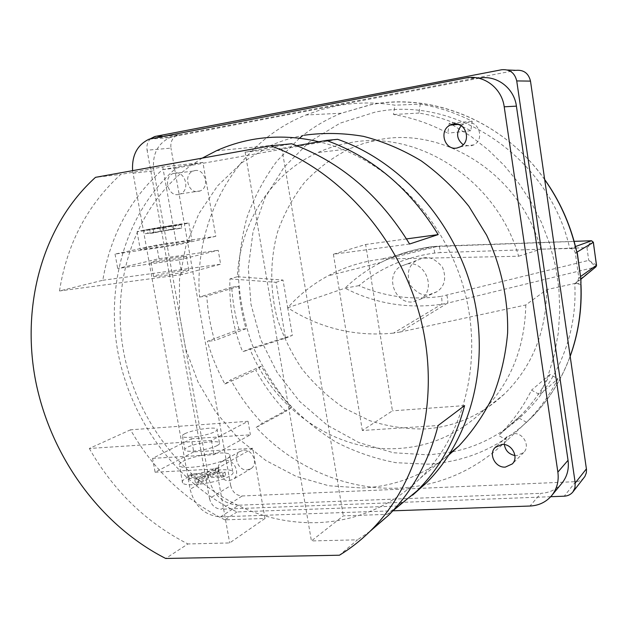 <?xml version="1.0" encoding="UTF-8"?>
<svg xmlns="http://www.w3.org/2000/svg" width="628" height="628" viewBox="0 0 628 628"><rect width="100%" height="100%" fill="white"/><g stroke="black" fill="none" stroke-linecap="round" stroke-linejoin="round"><path stroke-width="0.47" stroke-dasharray="3.14 2.35" d="M504.363 444.569L504.857 440.22L506.655 437.041L513.633 433.618C523.218 432.559 530.417 445.943 523.76 452.466L516.946 455.614L514.921 455.535M461.266 125.694L463.747 123.912L466.894 122.837C478.795 120.113 484.918 139.361 473.912 144.848L470.396 146.089L463.189 144.723M178.525 194.507L180.487 193.903C190.48 190.017 185.134 170.628 174.725 173.053L172.967 173.579C162.856 177.332 168.045 196.823 178.525 194.507M194.719 170.612C204.916 168.249 210.097 187.097 200.301 190.888L198.377 191.477C188.102 193.738 183.086 174.788 193 171.122L194.719 170.612M229.196 480.703L233.483 479.125C240.681 474.148 234.448 459.311 225.585 460.324L221.472 461.823C214.164 466.714 220.271 481.629 229.196 480.703M243.695 450.119C252.377 449.091 258.446 463.527 251.381 468.402L247.173 469.956C238.428 470.898 232.486 456.383 239.661 451.595L243.695 450.119M141.167 230.68C153.122 228.333 186.226 222.964 188.816 222.956L185.26 223.866C174.074 226.096 139.283 231.748 137.053 231.701L141.167 230.68M188.431 241.796L191.933 240.626C189.295 240.312 156.231 245.634 144.354 248.28L140.295 249.567C142.58 249.952 177.316 244.347 188.431 241.796M153.734 261.358C161.749 259.388 184.546 255.737 186.343 256.138L183.918 257.095C176.256 259.026 152.683 262.81 151.042 262.371L153.734 261.358M186.445 271.32L188.84 270.228C187.011 269.648 164.246 273.274 156.262 275.402L153.609 276.563C155.273 277.176 178.823 273.416 186.445 271.32M185.967 478.222C196.894 471.722 229.385 467.028 232.705 471.495C233.797 472.68 232.847 474.171 229.864 475.977C219.698 482.54 185.629 487.571 182.622 482.979C181.516 481.7 182.622 480.114 185.967 478.222M182.913 461.337C193.911 455.119 226.441 450.378 229.715 454.546C230.79 455.645 229.824 457.058 226.826 458.793C216.589 465.065 182.473 470.137 179.522 465.843C178.423 464.657 179.553 463.158 182.913 461.337M217.359 445.448C219.462 444.294 220.153 443.368 219.415 442.646C217.241 439.945 194.766 443.25 187.277 447.364C185.001 448.549 184.239 449.522 184.977 450.284C187.011 453.039 210.231 449.577 217.359 445.448M184.82 433.744C192.349 429.788 214.847 426.459 216.998 428.995C217.72 429.67 217.029 430.557 214.909 431.664C207.742 435.636 184.499 439.121 182.497 436.531C181.759 435.816 182.536 434.89 184.82 433.744M202.255 158.123L191.006 165.415C135.515 205.387 110.481 280.433 123.559 351.46C136.841 422.526 186.854 486.253 251.718 511.396C272.905 519.489 294.626 523.242 316.865 522.653C339.136 521.947 360.386 516.624 380.615 506.67L397.084 506.066L412.549 495.209M304.125 135.248C292.522 137.375 281.423 140.798 270.833 145.515L241.898 162.66L217.61 185.817L198.786 213.842L185.974 245.462L179.49 279.382L179.435 314.29L185.707 348.893L198.008 381.973L215.899 412.329L238.773 438.846L265.856 460.52L296.22 476.416L328.789 485.774L362.325 488.003C394.337 486.512 423.256 475.451 449.067 454.805M407.376 263.909C425.376 260.628 436.546 289.257 421.05 298.936L413.357 301.856C394.996 304.847 384.399 275.59 400.531 266.39L407.376 263.909M423.5 257.967C429.426 256.31 435.754 259.372 442.481 267.159C446.61 277.976 444.844 286.132 437.19 291.604L429.23 294.658C423.091 296.306 416.702 293.033 410.053 284.837C406.371 273.651 408.483 265.55 416.403 260.534L423.5 257.967M400.224 332.016L393.56 333.115L441.476 304.321C442.112 303.191 442.104 300.522 441.453 296.314C412.675 300.388 385.145 296.84 358.863 285.669C380.49 267.85 405.782 256.97 434.749 253.045L440.259 252.605C440.047 249.065 439.624 246.914 438.98 246.152L432.519 246.592C414.048 249.026 396.88 254.301 381.023 262.425L381.008 262.433C367.655 269.302 355.652 277.882 345 288.174C375.167 303.614 407.329 309 441.476 304.321L447.505 303.151L400.224 332.016L525.809 304.965L546.666 289.641L574.746 283.487L580.994 284.421M596.584 265.197L588.734 260.369L441.453 296.314M593.35 242.196L586.945 247.66L591.552 240.744M525.809 304.965C524.78 348.603 510.03 384.391 481.543 412.313C457.631 434.45 429.945 446.516 398.497 448.494C335.752 452.6 274.02 409.323 249.858 348.776L242.628 351.743C233.074 328.24 228.851 303.952 229.966 278.895L237.384 276.728C239.731 223.67 270.44 173.838 317.964 152.518C327.902 148.012 338.335 144.785 349.262 142.846C417.188 128.976 496.897 179.647 518.618 256.24L381.722 259.074C362.34 261.429 344.427 267.033 327.957 275.88C312.556 284.233 299.132 294.862 287.702 307.775L292.365 335.344L249.858 348.776M546.666 289.641C546.274 331.984 532.144 366.807 504.284 394.133C481.456 415.249 455.017 426.859 424.968 428.963C406.128 429.246 387.672 426.475 369.617 420.634L344.12 408.067C328.279 397.226 314.29 384.234 302.139 369.107C291.251 352.999 282.836 335.674 276.885 317.124C269.844 288.817 270.04 259.435 277.631 231.779C284.005 213.795 292.97 197.341 304.541 182.426C317.47 168.697 332.353 157.51 349.207 148.875L363.84 143.365L379.147 139.691C444.946 126.307 521.452 175.62 540.771 249.128L518.618 256.24M526.562 422.299L518.461 417.769L520.989 415.265C532.615 403.427 542.294 389.823 550.034 374.437L557.947 378.739C550.128 394.196 540.425 407.941 528.847 419.975L507.094 440.322C475.945 470.223 439.726 486.158 398.435 488.113C345.683 490.476 293.056 466.949 256.2 427.433L285.771 411.497C274.02 399.047 264.019 385.27 255.769 370.167L261.476 366.093C269.718 381.274 279.798 395.059 291.714 407.431L285.771 411.497M239.056 329.464C235.084 315.601 232.635 301.511 231.708 287.177L238.742 286.289C239.574 300.671 242.023 314.809 246.082 328.695L239.056 329.464L207.358 341.326C211.667 356.186 217.516 370.41 224.887 384.014L255.769 370.167M544.719 179.702C503.915 121.196 432.119 92.237 370.646 104.672L341.349 113.228L305.867 114.995C235.1 143.333 193.581 220.569 199.531 297.02L231.708 287.177M305.867 114.995L320.971 109.712L336.639 105.904C355.597 102.293 374.995 102.05 394.839 105.166L420.226 104.177C438.101 107.027 455.426 112.734 472.209 121.29L470.772 130.71C454.115 121.856 436.845 115.968 418.962 113.056L420.226 104.177M451.618 124.47L449.263 123.237L472.209 121.29M452.458 124.925L470.984 136.355L488.364 149.974L504.339 165.611L518.657 183.07L531.092 202.09L541.469 222.422L549.626 243.758L555.45 265.793L558.849 288.205L559.807 310.664L558.316 332.848L554.43 354.443L548.228 375.151L539.845 394.706L557.947 378.739M144.338 230.241L171.946 225.483L165.745 226.826L181.123 224.447L153.201 229.267L159.763 227.854L144.338 230.241L144.974 233.781L147.627 233.255L146.991 229.722M409.589 244.009L333.405 254.23L365.645 244.48L392.445 410.838L362.34 430.502L438.109 425.517M406.497 238.915L365.645 244.48M179.27 259.827L218.214 250.289L220.648 264.223L181.892 274.554L179.27 259.827L117.687 268.47L159.01 258.697L218.214 250.289M159.01 258.697L156.56 245.069L215.781 236.324L202.891 162.424L162.511 169.623C130.2 198.699 110.293 235.579 102.804 280.276L59.495 290.976C66.906 243.939 87.316 205.097 120.709 174.435L95.495 177.339M162.511 169.623L176.178 168.053C126.448 211.377 105.339 283.62 117.899 352.049C130.781 420.509 176.256 482.626 236.992 511.938L380.615 506.67C395.036 499.472 408.2 490.036 420.116 478.363C465.222 434.199 483.976 357.858 463.362 286.823C442.748 215.812 384.76 158.35 321.002 142.281L176.178 168.053M193.754 451.917L155.116 472.232L152.573 458.369L191.391 438.76L193.754 451.917L252.746 448.282L264.985 518.485L224.879 519.843L236.992 511.938M224.879 519.843C184.993 499.99 153.538 469.98 130.506 429.811L248.036 421.302L211.416 440.432L89.309 448.47L130.506 429.811M89.309 448.47C113.464 490.861 146.332 522.692 187.921 543.958L165.69 558.465M296.809 145.68L281.886 148.341L245.132 152.125L291.659 143.773M337.644 139.322L321.002 142.281L318.867 141.755M202.891 162.424L162.723 166.907L120.709 174.435M397.084 506.066L387.343 514.363L343.312 515.847L311.409 540.944L357.489 539.821L339.426 555.223M264.985 518.485L229.667 542.937L187.921 543.958M370.002 531.351L357.489 539.821M387.343 514.363L392.885 510.8M252.746 448.282L216.487 468.904L229.667 542.937M155.116 472.232L216.487 468.904M152.573 458.369L213.96 454.688L250.391 434.804L191.391 438.76M211.416 440.432L213.96 454.688M248.036 421.302L250.391 434.804M132.602 170.659L190.103 489.251C194.688 506.451 204.846 515.651 220.577 516.836L392.861 510.815M584.15 477.531C582.023 480.075 579.228 481.456 575.75 481.66L242.227 495.979C236.269 495.578 232.431 492.148 230.704 485.664L209.485 498.538L147.085 150.202L170.965 148.137C170.274 141.889 172.37 137.595 177.253 135.248L515.957 70.344M209.485 498.538C211.275 505.218 215.216 508.774 221.315 509.222L242.227 495.979M550.717 496.709L221.315 509.222M150.634 138.623C147.572 141.59 146.395 145.453 147.085 150.202M561.934 483.175C556.51 489.479 549.484 492.862 540.857 493.333L529.977 506.027M220.577 516.836L238.624 505.218L540.857 493.333M238.624 505.218C223.215 504.127 213.285 495.209 208.841 478.458L190.103 489.251M132.979 173.234L153.813 170.824L208.841 478.458M153.813 170.824C151.968 154.865 157.29 143.804 169.788 137.65L173.532 136.582L152.981 138.034M479.117 78.225L173.532 136.582M237.384 276.728L283.016 280.064L287.702 307.775C320.068 328.397 355.354 336.844 393.56 333.115M452.678 451.744C522.841 438.218 579.526 365.975 574.746 283.487L577.43 282.066L578.835 277.757L575.327 253.139C574.667 250.25 572.869 248.712 569.941 248.523L540.771 249.128M449.263 123.237L447.795 133.175C430.329 123.818 412.243 117.601 393.552 114.524L394.839 105.166M199.531 297.02L206.808 296.118C207.75 311.182 210.356 325.995 214.635 340.557L207.358 341.326M224.887 384.014L230.782 379.775C239.401 395.719 249.92 410.194 262.339 423.217L256.2 427.433M507.094 440.322L498.608 435.51L501.246 432.888C513.374 420.532 523.469 406.285 531.531 390.145L539.845 394.706M230.704 485.664L170.965 148.137M446.846 295.246C447.874 299.438 448.094 302.068 447.505 303.151L595.25 267.12L574.926 283.448L580.971 283.487M358.863 285.669L345 288.174L287.702 307.775M229.966 278.895L276.006 282.31L285.489 338.217L242.628 351.743M276.006 282.31L283.016 280.064M285.489 338.217L292.365 335.344M434.749 253.045C434.207 249.442 433.548 247.306 432.778 246.631L381.722 259.074M596.49 264.992L596.365 266.296L595.25 267.12C594.787 265.895 592.612 263.642 588.734 260.369L586.945 247.66L440.259 252.605M580.986 278.691L578.835 277.757L580.767 276.391M577.313 252.951L575.327 253.139L577.093 252.071M451.744 451.94L429.081 454.915L393.356 452.741L358.902 442.583L327.219 425.156L299.603 401.41L277.136 372.467L260.699 339.599L250.949 304.188L248.327 267.685L253.06 231.63L265.079 197.6L284.076 167.174L309.408 141.889L340.086 123.167L374.798 112.224C454.876 94.718 549.571 157.173 569.745 248.531L575.758 247.675M575.978 248.609L575.86 248.123L569.941 248.523L575.484 246.537M191.658 477.296L206.989 476.503L215.773 471.479L219.094 471.306L210.333 476.33L225.64 475.545L223.293 476.927L207.946 477.712L198.833 482.948L195.441 483.113L204.587 477.877L189.216 478.662L191.658 477.296L191.053 473.92L206.376 473.112L206.989 476.503M206.376 473.112L215.176 468.127L218.489 467.946L209.728 472.931L225.036 472.13L222.681 473.496L207.334 474.297L198.213 479.494L194.813 479.659L203.974 474.47L188.612 475.278L191.053 473.92M188.612 475.278L189.216 478.662M203.974 474.47L204.587 477.877M194.813 479.659L195.441 483.113M198.213 479.494L198.833 482.948M207.334 474.297L207.946 477.712M222.681 473.496L223.293 476.927M225.036 472.13L225.64 475.545M209.728 472.931L210.333 476.33M218.489 467.946L219.094 471.306M215.176 468.127L215.773 471.479M245.132 152.125L311.409 540.944M333.405 254.23L362.34 430.502M281.886 148.341L343.312 515.847M464.587 405.61L392.445 410.838M181.892 274.554L59.495 290.976M102.804 280.276L220.648 264.223M156.56 245.069L115.042 254.081L176.641 245.061L162.723 166.907M115.042 254.081L117.687 268.47M215.781 236.324L176.641 245.061M147.627 233.255L163.013 230.892L162.385 227.344M163.013 230.892L172.574 228.984L171.946 225.483M172.574 228.984L175.911 228.474L175.283 224.973M175.911 228.474L166.381 230.382L165.745 226.826M166.381 230.382L181.759 228.027L181.123 224.447M181.759 228.027L179.192 228.545L178.556 224.95M179.192 228.545L163.775 230.9L163.139 227.336M163.775 230.9L153.852 232.886L153.201 229.267M153.852 232.886L150.445 233.404L149.794 229.793M150.445 233.404L160.407 231.418L159.763 227.854M160.407 231.418L144.974 233.781M238.742 286.289L206.808 296.118M246.082 328.695L214.635 340.557M261.476 366.093L230.782 379.775M291.714 407.431L262.339 423.217M518.461 417.769L498.608 435.51M550.034 374.437L531.531 390.145M470.772 130.71L447.795 133.175M418.962 113.056L393.552 114.524M544.688 179.514C504.08 121.597 432.786 92.552 370.967 104.703L341.349 113.228C327.392 118.865 314.557 126.283 302.845 135.483M299.423 138.246L277.034 160.964C264.325 178.179 254.324 196.925 247.032 217.202C241.364 238.043 238.585 259.364 238.703 281.163C240.446 302.924 244.967 324.15 252.26 344.827C261.044 364.915 272.23 383.52 285.803 400.64C300.6 416.67 317.171 430.4 335.533 441.814C354.694 451.72 374.798 458.675 395.828 462.679L427.684 464.178C468.08 461.878 503.232 445.817 533.148 415.995C549.343 399.149 561.683 379.202 570.169 356.154M501.686 69.747L507.44 69.991M178.627 134.855L154.881 136.496M575.75 481.66L564.211 496.191M595.14 267.245L595.736 266.986M574.125 241.356L438.689 246.105L388.536 258.61M465.819 77.982L478.826 78.225M523.76 452.466L512.354 463.888M473.912 144.848L460.599 146.732M200.301 190.888L180.487 193.903M251.381 468.402L233.483 479.125M188.816 222.956L191.933 240.626M186.343 256.138L188.84 270.228M232.705 471.495L229.715 454.546M219.415 442.646L216.998 428.995M216.424 150.759L270.833 145.515M437.19 291.604L421.05 298.936M528.847 419.975L533.148 415.995C549.359 399.133 561.707 379.241 570.193 356.312M593.295 242.306L591.513 240.807L432.778 246.631C414.409 248.986 397.155 254.254 381.023 262.425M504.284 394.133L481.543 412.313M349.207 148.875L317.964 152.518M581.01 279.115L577.43 282.066M381.008 262.433L327.957 275.88M576.779 251.702L576.999 252.354M416.403 260.534L400.531 266.39M177.253 135.248L153.475 136.896M149.166 139.133L169.788 137.65M420.116 478.363L449.938 453.447M184.977 450.284L182.497 436.531M182.622 482.979L179.522 465.843M151.042 262.371L153.609 276.563M137.053 231.701L140.295 249.567M520.989 415.265L501.246 432.888M239.661 451.595L221.472 461.823M193 171.122L172.967 173.579M463.747 123.912L458.534 124.383M507.063 436.593L496.073 446.657"/><path stroke-width="0.94" d="M505.359 467.099L512.354 463.888C519.175 457.2 511.757 443.384 501.921 444.443L495.178 447.474C488.152 454.06 495.406 468.056 505.359 467.099M456.98 148.02L460.599 146.732C471.895 141.08 465.56 121.22 453.345 124.022L450.111 125.129C438.548 130.553 444.608 150.712 456.98 148.02M318.867 141.755C296 136.355 273.675 135.656 251.875 139.651C239.496 141.952 227.674 145.657 216.424 150.759L202.255 158.123M580.971 283.487L580.845 278.84L577.163 252.998L575.617 247.754C569.596 223.081 559.297 200.395 544.719 179.702M595.736 266.986L596.467 265.33L593.35 242.196M580.767 276.391L596.584 265.197L595.996 266.774M451.618 124.47L452.458 124.925M270.597 145.814L95.495 177.339C42.476 225.326 21.101 304.949 35.545 380.45C50.373 455.983 99.86 524.945 165.69 558.465L339.426 555.223C350.903 548.213 361.555 539.805 371.384 529.977C419.81 481.668 440.989 398.395 420.532 318.357C400.028 238.357 339.512 170.259 270.597 145.814L291.659 143.773C340.227 161.545 379.532 194.955 409.589 244.009L438.171 234.597L406.497 238.915M412.549 495.209L426.467 482.799C470.992 438.517 490.617 363.761 472.649 292.538C454.617 221.354 400.366 161.027 337.644 139.322L326.356 140.421L296.809 145.68M392.885 510.8L417.18 490.758C439.843 468.001 455.645 439.624 464.587 405.61L438.109 425.517C428.83 461.47 412.353 491.363 388.661 515.18L370.002 531.351M326.356 140.421C372.561 157.102 409.833 188.502 438.171 234.597M392.861 510.815L529.977 506.027C538.84 505.587 546.054 502.133 551.62 495.673C556.95 489 559.03 481.15 557.868 472.123L504.205 106.799C501.835 87.936 483.301 74.175 465.819 77.982L149.166 139.133C137.273 144.848 131.747 155.359 132.602 170.659M449.067 454.805L458.966 445.904C472.649 431.255 484.07 414.519 493.223 395.711C500.877 375.937 505.673 355.063 507.612 333.091C508.405 299.776 501.199 266.052 486.606 235.162L468.896 206.329C454.821 188.745 438.925 173.587 421.192 160.839C402.713 149.7 383.473 141.536 363.471 136.355C343.359 132.94 323.577 132.571 304.125 135.248M507.44 69.991L515.957 70.344C523.721 69.677 528.564 73.264 530.495 81.106L516.734 80.926L575.217 483.003L574.965 487.799L572.885 491.967C570.695 494.589 567.806 495.994 564.211 496.191L550.717 496.709M516.734 80.926C514.725 72.777 509.708 69.056 501.686 69.747L154.881 136.496L150.634 138.623M557.868 472.123L568.042 460.293L516.412 106.14L504.205 106.799M568.042 460.293C569.164 469.045 567.131 476.676 561.934 483.175L551.62 495.673M478.826 78.225L479.117 78.225C496.136 74.544 514.136 87.865 516.412 106.14M530.495 81.106L586.497 469.532L586.324 472.853L584.896 476.479L573.066 491.732M577.093 252.071L593.232 242.353L591.537 240.744L574.125 241.356M580.845 278.84L577.313 252.951M580.986 278.691L580.822 283.503M577.163 252.998L576.999 252.354M544.688 179.514C559.32 200.167 569.667 222.83 575.719 247.511L575.617 247.754M575.876 248.751L575.758 247.675M463.189 144.723C456.478 139.094 455.834 132.751 461.266 125.694M514.921 455.535C508.9 454.256 505.383 450.598 504.363 444.569M302.845 135.483L299.423 138.246M570.169 356.154C578.333 333.484 581.897 309.612 580.853 284.539M452.678 451.744L451.744 451.94M575.217 483.003L586.419 468.857M591.419 240.807L575.484 246.537M591.537 240.744L593.35 242.235M570.193 356.312C578.451 333.507 582.054 309.541 580.994 284.421M596.49 264.992L593.295 242.306M371.384 529.977L388.661 515.18M417.18 490.758L426.467 482.799M595.988 266.774L581.01 279.115M575.978 248.609L576.779 251.702M449.938 453.447L458.966 445.904M458.534 124.383L450.111 125.129M496.073 446.657L495.178 447.474"/></g></svg>
